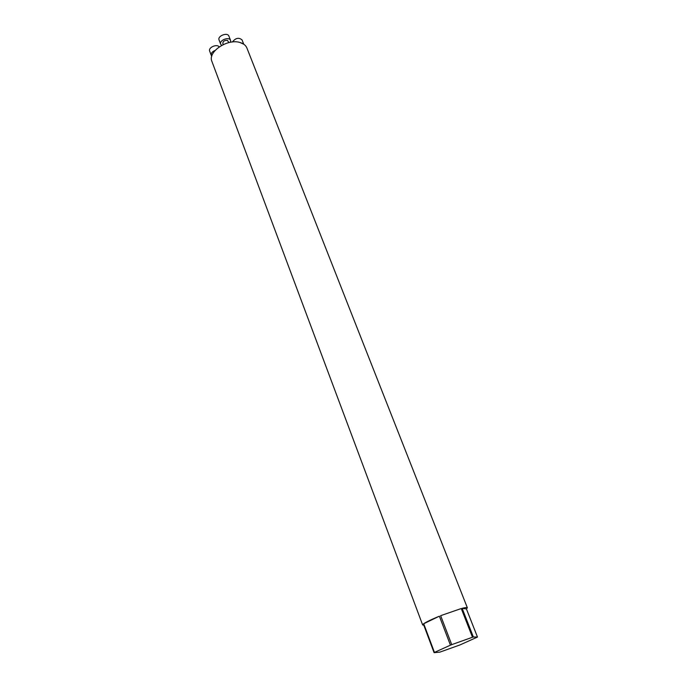 <?xml version="1.0" encoding="UTF-8"?>
<svg xmlns="http://www.w3.org/2000/svg" width="687" height="687" viewBox="0 0 687 687"><rect width="100%" height="100%" fill="white"/><g stroke="black" fill="none" stroke-linecap="round" stroke-linejoin="round"><path stroke-width="1.03" d="M423.707 623.736C426.378 621.898 431.599 619.382 439.379 616.179L423.707 623.736L434.45 652.41L434.072 652.65L423.347 624.011L422.651 624.964L423.802 625.213M440.65 615.664L461.26 608.545L440.65 615.664L451.728 644.646L450.44 645.162L439.379 616.179M462.128 608.321C465.391 607.514 467.134 607.342 467.366 607.797L466.421 608.948L462.128 608.321L473.36 636.995L472.493 637.244L461.26 608.545M467.366 607.797L246.899 48.004C245.826 45.402 243.576 43.59 240.141 42.551C227.603 38.274 207.397 51.937 211.914 61.435L422.651 624.964M434.072 652.65L439.817 652.143L459.929 644.956L477.474 637.055L466.421 608.948M232.378 41.993C235.658 37.931 238.878 37.235 242.056 39.932L243.722 44.183L239.892 42.482M223.258 44.561L222.828 43.436C222.949 41.28 224.451 40.25 227.345 40.353L228.977 42.577M230.549 42.251L230.583 40.439C229.26 36.282 218.904 40.267 220.707 44.243L221.652 45.376M230.583 40.439L228.917 36.153C227.595 31.98 217.264 35.947 219.067 39.94L220.707 44.243M215.168 50.383C212.154 51.671 210.857 53.337 211.27 55.389L211.785 56.188M219.162 46.914C216.998 43.573 208.024 47.54 209.664 51.104L211.27 55.389M473.36 636.995L477.474 637.055M451.728 644.646L472.493 637.244M434.45 652.41L450.44 645.162"/></g></svg>
